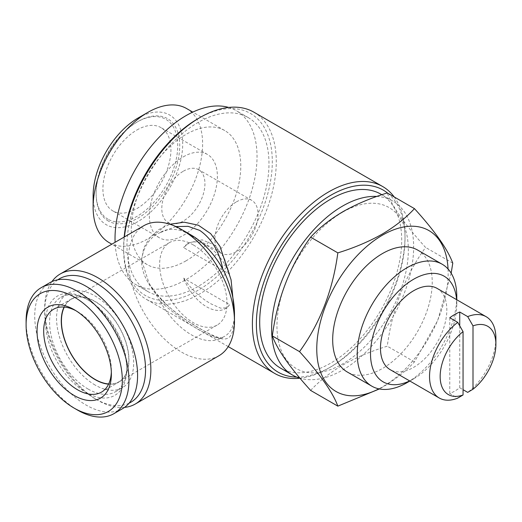 <?xml version="1.0" encoding="UTF-8"?>
<svg xmlns="http://www.w3.org/2000/svg" width="522" height="522" viewBox="0 0 522 522"><rect width="100%" height="100%" fill="white"/><g stroke="black" fill="none" stroke-linecap="round" stroke-linejoin="round"><path stroke-width="0.39" stroke-dasharray="2.61 1.96" d="M437.11 288.398A46.921 27.092 -60 0 1 444.307 326.002A46.921 27.092 -60 0 1 413.652 367.351A46.921 27.092 -60 0 1 390.188 369.674M459.732 325.832L459.732 387.774A46.921 27.092 -60 0 1 454.753 391.082A46.921 27.092 -60 0 1 449.781 393.523L457.742 398.116M448.059 269A92.909 53.642 -60 0 1 382.463 386.887A92.909 53.642 -60 0 1 378.861 388.851M451.165 273.182L437.723 320.475L414.461 361.89C405.698 371.344 394.906 379.859 382.078 387.435L379.377 388.955M417.652 250.071A70.385 40.638 -60 0 1 428.445 306.473A70.385 40.638 -60 0 1 382.463 368.499A70.385 40.638 -60 0 1 347.267 371.984M456.6 299.648A61.002 35.222 -60 0 1 456.783 304.13A61.002 35.222 -60 0 1 413.652 378.841A61.002 35.222 -60 0 1 409.679 380.923M413.652 378.841L409.861 381.034L413.652 378.841M342.641 212.18A92.909 53.642 120 0 0 276.947 325.969A92.909 53.642 120 0 0 342.641 363.899A92.909 53.642 120 0 0 408.341 250.11A92.909 53.642 120 0 0 342.641 212.18M310.642 390.43C319.268 381.086 330.067 372.571 343.026 364.891C356.148 357.485 370.894 351.247 387.265 346.19C392.218 308.861 404.994 275.942 425.58 247.441C405.052 224.825 392.283 206.653 387.265 192.938M108.067 219.253A57.72 33.323 -60 0 1 96.113 192.833A57.72 33.323 -60 0 1 136.921 122.141A57.72 33.323 -60 0 1 165.781 119.284A57.72 33.323 -60 0 1 165.781 185.93A57.72 33.323 -60 0 1 108.067 219.253M108.354 221.047A59.123 34.139 -60 0 1 96.113 193.982A59.123 34.139 -60 0 1 137.919 121.567A59.123 34.139 -60 0 1 167.484 118.638A59.123 34.139 -60 0 1 167.484 186.909A59.123 34.139 -60 0 1 108.354 221.047M136.921 129.998A48.096 27.77 -60 0 1 160.972 127.616A48.096 27.77 -60 0 1 168.345 166.159A48.096 27.77 -60 0 1 136.921 208.539A48.096 27.77 -60 0 1 112.876 210.921A48.096 27.77 -60 0 1 105.503 172.384A48.096 27.77 -60 0 1 136.921 129.998M183.379 156.815A48.096 27.77 -60 0 1 207.423 154.434A48.096 27.77 -60 0 1 214.796 192.977A48.096 27.77 -60 0 1 183.379 235.357A48.096 27.77 -60 0 1 159.327 237.745A48.096 27.77 -60 0 1 151.954 199.202A48.096 27.77 -60 0 1 183.379 156.815M183.379 171.183A30.498 17.611 -60 0 1 198.628 169.676A30.498 17.611 -60 0 1 203.299 194.112A30.498 17.611 -60 0 1 183.379 220.995A30.498 17.611 -60 0 1 168.123 222.502A30.498 17.611 -60 0 1 163.451 198.06A30.498 17.611 -60 0 1 183.379 171.183M236.466 201.838A30.498 17.611 -60 0 1 251.715 200.324A30.498 17.611 -60 0 1 256.393 224.767A30.498 17.611 -60 0 1 236.466 251.643A30.498 17.611 -60 0 1 221.217 253.15A30.498 17.611 -60 0 1 216.539 228.714A30.498 17.611 -60 0 1 236.466 201.838M137.919 118.122A63.351 36.573 -60 0 1 182.713 143.981A63.351 36.573 -60 0 1 137.919 221.569A63.351 36.573 -60 0 1 93.125 195.704M186.582 108.537A77.426 44.703 -60 0 1 198.451 170.583A77.426 44.703 -60 0 1 147.876 238.808A77.426 44.703 -60 0 1 109.163 242.645M186.028 260.837A77.426 44.703 -60 0 1 147.315 264.674A77.426 44.703 -60 0 1 135.452 202.634A77.426 44.703 -60 0 1 186.028 134.402A77.426 44.703 -60 0 1 224.741 130.565A77.426 44.703 -60 0 1 236.61 192.611A77.426 44.703 -60 0 1 186.028 260.837M197.975 286.506A100.42 57.975 -60 0 1 147.765 291.485A100.42 57.975 -60 0 1 132.373 211.012A100.42 57.975 -60 0 1 197.975 122.526A100.42 57.975 -60 0 1 248.185 117.554A100.42 57.975 -60 0 1 263.577 198.021A100.42 57.975 -60 0 1 197.975 286.506M228.675 107.441A100.42 57.975 -60 0 1 236.238 110.657A100.42 57.975 -60 0 1 251.63 191.124A100.42 57.975 -60 0 1 186.028 279.609A100.42 57.975 -60 0 1 135.824 284.588A100.42 57.975 -60 0 1 115.094 242.299M376.845 196.442A100.42 57.975 -60 0 1 392.851 201.074A100.42 57.975 -60 0 1 408.243 281.541A100.42 57.975 -60 0 1 342.641 370.033A100.42 57.975 -60 0 1 299.967 378.209M380.91 194.177A100.42 57.975 -60 0 1 396.302 274.644A100.42 57.975 -60 0 1 330.7 363.136A100.42 57.975 -60 0 1 280.49 368.108M129.091 403.186A71.325 41.179 60 0 1 95.115 398.769L97.771 400.296A75.077 43.346 60 0 1 44.683 308.345A75.077 43.346 60 0 1 51.926 281.619M124.536 407.388A75.077 43.346 60 0 1 97.771 400.296L95.115 398.769A71.325 41.179 60 0 1 44.683 311.412A71.325 41.179 60 0 1 57.844 279.779M218.927 355.743A75.077 43.346 60 0 1 181.388 352.024A75.077 43.346 60 0 1 132.34 285.867A75.077 43.346 60 0 1 143.844 225.7M221.837 337.806L222.757 337.238A61.002 35.222 60 0 1 221.837 337.806A61.002 35.222 60 0 1 191.339 334.785A61.002 35.222 60 0 1 159.921 300.959C185.473 324.182 218.255 343.104 222.757 337.238C230.45 334.008 234.358 326.165 234.476 313.709C233.973 343.084 227.063 344.54 202.327 330.008C177.571 315.947 141.162 289.475 141.566 260.073L143.713 247.989L149.775 237.575L158.858 229.517L169.957 224.258M175.862 226.561L159.921 232.708A61.002 35.222 60 0 1 160.841 232.146A61.002 35.222 60 0 1 191.339 235.168M197.975 118.696A105.111 60.689 -60 0 1 272.301 161.605A105.111 60.689 -60 0 1 197.975 290.343A105.111 60.689 -60 0 1 123.649 247.428A105.111 60.689 -60 0 1 124.164 237.066M253.927 112.197A107.924 62.314 -60 0 1 270.474 198.68A107.924 62.314 -60 0 1 199.965 293.788A107.924 62.314 -60 0 1 146.003 299.132A107.924 62.314 -60 0 1 123.649 249.725A107.924 62.314 -60 0 1 124.406 236.923M387.813 193.251A105.111 60.689 -60 0 1 405.02 238.234A105.111 60.689 -60 0 1 330.7 366.966A105.111 60.689 -60 0 1 296.724 377.093M394.188 196.931A107.924 62.314 -60 0 1 405.02 235.931A107.924 62.314 -60 0 1 328.71 368.114L330.7 366.966L328.71 368.114A107.924 62.314 -60 0 1 299.974 378.222M108.674 383.957A47.626 27.496 -120 0 0 118.931 381.778A47.626 27.496 -120 0 0 126.233 343.613A47.626 27.496 -120 0 0 95.115 301.638A47.626 27.496 -120 0 0 71.299 299.282A47.626 27.496 -120 0 0 64.291 307.073M193.329 244.935A47.626 27.496 -120 0 0 169.519 242.58A47.626 27.496 -120 0 0 162.218 280.745A47.626 27.496 -120 0 0 193.329 322.713A47.626 27.496 -120 0 0 217.145 325.075A47.626 27.496 -120 0 0 224.447 286.911A47.626 27.496 -120 0 0 193.329 244.935M75.912 310.714A47.861 27.633 60 0 1 77.53 311.601L74.215 309.69L77.53 311.601A47.861 27.633 60 0 1 111.375 370.222A47.861 27.633 60 0 1 111.336 372.069M64.062 307.053A47.861 27.633 60 0 1 71.181 299.08A47.861 27.633 60 0 1 95.115 301.448A47.861 27.633 60 0 1 126.383 343.626A47.861 27.633 60 0 1 119.049 381.98A47.861 27.633 60 0 1 108.583 384.159M77.53 410.07A72.734 41.995 60 0 1 26.1 320.991M122.52 408.693A72.734 41.995 60 0 1 86.156 405.085A72.734 41.995 60 0 1 38.641 340.997A72.734 41.995 60 0 1 49.792 282.715M88.146 389.073A54.529 31.483 60 0 1 52.526 341.023A54.529 31.483 60 0 1 60.885 297.331A54.529 31.483 60 0 1 88.146 300.033L86.156 298.884A57.342 33.108 60 0 1 126.702 369.113A57.342 33.108 60 0 1 86.156 392.518A57.342 33.108 60 0 1 45.61 322.289A57.342 33.108 60 0 1 86.156 298.884L88.146 300.033A54.529 31.483 60 0 1 126.702 366.809A54.529 31.483 60 0 1 115.408 391.774A54.529 31.483 60 0 1 88.146 389.073M95.115 385.047A54.529 31.483 60 0 1 59.495 337.003A54.529 31.483 60 0 1 67.853 293.305A54.529 31.483 60 0 1 95.115 296.007A54.529 31.483 60 0 1 130.735 344.057A54.529 31.483 60 0 1 122.376 387.748A54.529 31.483 60 0 1 95.115 385.047M222.294 337.545C222.979 338.158 221.093 337.969 216.65 336.971L209.824 334.002C204.631 331.385 198.543 327.836 191.561 323.366C173.865 312.88 159.699 299.53 149.064 283.309L141.566 260.073C143.491 246.573 149.612 237.451 159.921 232.708L160.841 232.146M149.07 283.302L159.921 300.959M414.461 361.89L387.265 346.19M452.776 263.147L425.58 247.441M456.783 296.47A70.385 40.638 -60 0 1 407.016 382.672M495.9 338.21A46.921 27.092 -60 0 1 467.699 392.374M449.781 317.761L449.781 393.523M459.732 387.774L463.053 389.693M229.621 304.711A37.538 21.676 60 0 1 225.373 308.672A37.538 21.676 60 0 1 206.601 306.812A37.538 21.676 60 0 1 183.581 278.128C191.3 289.436 200.572 298.075 211.39 304.052L220.656 308.156L226.933 307.771L229.621 304.711L183.581 278.128M229.621 274.194L224.219 257.796L214.862 245.17L202.138 239.839L189.395 242.75L183.581 247.611L229.621 274.194A37.538 21.676 60 0 0 187.835 243.65A37.538 21.676 60 0 0 183.581 247.611M96.113 192.833L96.113 193.982M136.921 122.141L137.919 121.567M207.423 154.434L160.972 127.616M251.715 200.324L198.628 169.676M147.315 264.674L111.832 244.185M147.765 291.485L135.824 284.588M123.649 247.428L123.649 249.725M228.231 346.608L146.003 299.132M169.519 242.58L71.299 299.282M111.375 370.222L111.375 374.052M101.464 392.133L119.049 381.98M60.885 297.331L67.853 293.305M115.408 391.774L122.376 387.748M126.702 366.809L126.702 369.113M53.596 309.233L71.181 299.08M217.145 325.075L118.931 381.778M405.02 238.234L405.02 235.931M44.683 311.412L44.683 308.345M392.851 201.074L381.836 194.713M248.185 117.554L236.238 110.657M224.741 130.565L192.768 112.106M221.217 253.15L168.123 222.502M159.327 237.745L112.876 210.921M456.783 304.13L456.783 299.758M226.933 307.771L225.373 308.672M189.395 242.75L187.835 243.65"/><path stroke-width="0.78" d="M463.053 394.971A39.418 22.759 -60 0 1 440.157 376.525A39.418 22.759 -60 0 1 463.053 331.64L463.053 394.971L457.742 398.116A46.921 27.092 -60 0 1 439.256 398.005A46.921 27.092 -60 0 1 431.198 363.606A46.921 27.092 -60 0 1 457.742 322.361L449.781 317.761A46.921 27.092 -60 0 1 454.753 314.453A46.921 27.092 -60 0 1 459.732 312.012L459.732 325.832M439.256 398.005L390.188 369.674A46.921 27.092 -60 0 1 382.998 332.07A46.921 27.092 -60 0 1 413.652 290.721A46.921 27.092 -60 0 1 437.11 288.398L486.184 316.73A46.921 27.092 -60 0 1 495.9 338.21L495.9 344.337A39.418 22.759 -60 0 1 473.004 389.223L473.004 325.891A39.418 22.759 -60 0 1 495.9 344.337M378.861 388.851A92.909 53.642 -60 0 1 316.789 346.869A92.909 53.642 -60 0 1 382.463 235.168A92.909 53.642 -60 0 1 448.059 269M337.838 252.876C354.02 247.898 368.767 241.66 382.078 234.182C394.906 226.6 405.698 218.085 414.461 208.637L387.265 192.938C370.894 197.995 356.148 204.226 343.026 211.632C330.067 219.318 319.268 227.833 310.642 237.177C290.115 265.515 277.345 298.427 272.327 335.927C277.28 349.551 290.049 367.723 310.642 390.43L337.838 406.136C332.879 392.505 320.11 374.333 299.524 351.626C320.045 323.288 332.821 290.369 337.838 252.876L310.642 237.177M379.377 388.955L337.838 406.136M407.016 382.672L409.861 381.034L407.016 382.672A70.385 40.638 -60 0 1 371.821 386.163A70.385 40.638 -60 0 1 361.028 329.76A70.385 40.638 -60 0 1 407.016 267.734A70.385 40.638 -60 0 1 442.206 264.249A70.385 40.638 -60 0 1 456.783 296.47L456.783 299.758M371.821 386.163L347.267 371.984A70.385 40.638 -60 0 1 336.475 315.582A70.385 40.638 -60 0 1 382.463 253.555A70.385 40.638 -60 0 1 417.652 250.071L442.206 264.249M409.679 380.923A61.002 35.222 -60 0 1 370.561 351.619A61.002 35.222 -60 0 1 413.652 279.224A61.002 35.222 -60 0 1 456.6 299.648M111.832 244.185L109.163 242.645A77.426 44.703 -60 0 1 93.125 207.201L93.125 195.704A63.351 36.573 -60 0 1 137.919 118.122L147.876 112.374A77.426 44.703 -60 0 1 186.582 108.537L192.768 112.106M93.125 207.201A77.426 44.703 -60 0 1 147.87 112.374A77.426 44.703 -60 0 1 147.876 112.374M115.094 242.299A100.42 57.975 -60 0 1 186.028 115.63A100.42 57.975 -60 0 1 228.675 107.441M299.967 378.209A100.42 57.975 -60 0 1 292.437 375.005A100.42 57.975 -60 0 1 277.038 294.538A100.42 57.975 -60 0 1 342.641 206.046A100.42 57.975 -60 0 1 376.845 196.442M292.437 375.005L280.49 368.108A100.42 57.975 -60 0 1 265.098 287.642A100.42 57.975 -60 0 1 330.7 199.15A100.42 57.975 -60 0 1 380.91 194.177L381.836 194.713M57.844 279.779A71.325 41.179 60 0 1 95.115 282.291A71.325 41.179 60 0 1 142.147 346.647A71.325 41.179 60 0 1 129.091 403.186M51.926 281.619A75.077 43.346 60 0 1 60.232 273.978A75.077 43.346 60 0 1 97.771 277.697A75.077 43.346 60 0 1 146.819 343.854A75.077 43.346 60 0 1 135.309 404.015A75.077 43.346 60 0 1 124.536 407.388M169.957 224.258L184.233 222.196L198.412 225.243L210.692 233.667L220.062 246.541L231.07 279.805L234.476 313.709C234.339 298.969 230.437 284.059 222.757 268.993A61.002 35.222 60 0 0 191.339 235.168L181.388 229.419A75.077 43.346 60 0 1 234.476 321.376A75.077 43.346 60 0 1 218.927 355.743L135.309 404.015M222.757 268.993C219.273 251.415 211.573 238.541 199.658 230.365L188.122 226.359L175.862 226.561M124.164 237.066A105.111 60.689 -60 0 1 197.975 118.696L199.965 117.548A107.924 62.314 -60 0 1 199.965 117.541A107.924 62.314 -60 0 1 253.927 112.197L382.672 186.53A107.924 62.314 -60 0 1 394.188 196.931M124.406 236.923A107.924 62.314 -60 0 1 199.965 117.548L197.975 118.696M296.724 377.093A105.111 60.689 -60 0 1 258.455 302.669A105.111 60.689 -60 0 1 330.7 195.319A105.111 60.689 -60 0 1 387.813 193.251M299.974 378.222A107.924 62.314 -60 0 1 274.742 373.458A107.924 62.314 -60 0 1 258.201 286.976A107.924 62.314 -60 0 1 328.71 191.874A107.924 62.314 -60 0 1 382.672 186.53M64.291 307.073A47.626 27.496 -120 0 0 95.115 379.416A47.626 27.496 -120 0 0 108.674 383.957M74.215 309.69L74.209 309.69A52.552 30.341 60 0 1 74.215 309.69A52.552 30.341 60 0 1 111.375 374.052A52.552 30.341 60 0 1 74.209 395.506A52.552 30.341 60 0 1 37.049 331.144A52.552 30.341 60 0 1 74.209 309.69M111.336 372.069A47.861 27.633 60 0 1 101.464 392.133A47.861 27.633 60 0 1 77.53 389.764A47.861 27.633 60 0 1 46.262 347.587A47.861 27.633 60 0 1 53.596 309.233A47.861 27.633 60 0 1 75.912 310.714M108.583 384.159A47.861 27.633 60 0 1 95.115 379.611A47.861 27.633 60 0 1 64.062 307.053M77.53 410.07L74.209 408.152A68.043 39.281 60 0 1 26.1 324.821A68.043 39.281 60 0 1 74.209 297.044A68.043 39.281 60 0 1 122.324 380.375A68.043 39.281 60 0 1 74.209 408.152L77.53 410.07A72.734 41.995 60 0 0 113.894 413.672L122.52 408.693A72.734 41.995 60 0 0 133.671 350.406A72.734 41.995 60 0 0 86.156 286.317A72.734 41.995 60 0 0 49.792 282.715L41.166 287.694A72.734 41.995 60 0 1 77.53 291.296A72.734 41.995 60 0 1 125.045 355.391A72.734 41.995 60 0 1 113.894 413.672M26.1 324.821L26.1 320.991A72.734 41.995 60 0 1 41.166 287.694M60.232 273.978L143.844 225.7A75.077 43.346 60 0 1 181.388 229.419L191.339 235.168M299.524 351.626L272.327 335.927M414.461 208.637C434.989 231.259 447.759 249.425 452.776 263.147L451.165 273.182M463.053 389.693L467.699 392.374L473.004 389.223M473.004 325.891L467.699 316.613A46.921 27.092 -60 0 1 486.184 316.73M457.742 322.361L463.053 331.64M467.699 316.613L459.732 312.012M137.919 118.122L147.87 112.374M234.476 313.709L234.476 321.376M274.742 373.458L228.231 346.608"/></g></svg>
